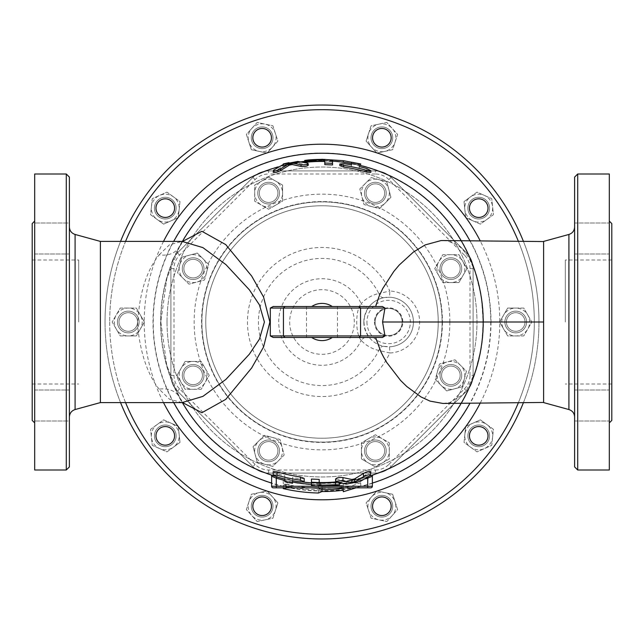 <?xml version="1.0" encoding="UTF-8"?>
<svg xmlns="http://www.w3.org/2000/svg" width="644" height="644" viewBox="0 0 644 644"><rect width="100%" height="100%" fill="white"/><g stroke="black" fill="none" stroke-linecap="round" stroke-linejoin="round"><path stroke-width="0.48" stroke-dasharray="3.22 2.42" d="M368.803 186.567A9.298 9.298 0 0 1 384.355 190.737A9.298 9.298 0 0 1 372.965 202.119A9.298 9.298 0 0 1 368.803 186.567A9.298 9.298 0 0 0 372.965 202.119A9.298 9.298 0 0 0 384.355 190.737A9.298 9.298 0 0 0 368.803 186.567A9.298 9.298 0 0 1 384.355 190.737A9.298 9.298 0 0 1 372.965 202.119A9.298 9.298 0 0 1 368.803 186.567A9.298 9.298 0 0 1 384.355 190.737A9.298 9.298 0 0 1 372.965 202.119A9.298 9.298 0 0 1 368.803 186.567M450.856 259.323A9.298 9.298 0 0 1 458.914 273.273A9.298 9.298 0 0 1 442.806 273.273A9.298 9.298 0 0 1 450.856 259.323A9.298 9.298 0 0 0 442.806 273.273A9.298 9.298 0 0 0 458.914 273.273A9.298 9.298 0 0 0 450.856 259.323A9.298 9.298 0 0 1 458.914 273.273A9.298 9.298 0 0 1 442.806 273.273A9.298 9.298 0 0 1 450.856 259.323A9.298 9.298 0 0 1 458.914 273.273A9.298 9.298 0 0 1 442.806 273.273A9.298 9.298 0 0 1 450.856 259.323M457.433 368.803A9.298 9.298 0 0 1 453.263 384.355A9.298 9.298 0 0 1 441.881 372.965A9.298 9.298 0 0 1 457.433 368.803A9.298 9.298 0 0 0 441.881 372.965A9.298 9.298 0 0 0 453.263 384.355A9.298 9.298 0 0 0 457.433 368.803A9.298 9.298 0 0 1 453.263 384.355A9.298 9.298 0 0 1 441.881 372.965A9.298 9.298 0 0 1 457.433 368.803A9.298 9.298 0 0 1 453.263 384.355A9.298 9.298 0 0 1 441.881 372.965A9.298 9.298 0 0 1 457.433 368.803M384.677 450.856A9.298 9.298 0 0 1 370.727 458.914A9.298 9.298 0 0 1 370.727 442.806A9.298 9.298 0 0 1 384.677 450.856A9.298 9.298 0 0 0 370.727 442.806A9.298 9.298 0 0 0 370.727 458.914A9.298 9.298 0 0 0 384.677 450.856A9.298 9.298 0 0 1 370.727 458.914A9.298 9.298 0 0 1 370.727 442.806A9.298 9.298 0 0 1 384.677 450.856A9.298 9.298 0 0 1 370.727 458.914A9.298 9.298 0 0 1 370.727 442.806A9.298 9.298 0 0 1 384.677 450.856M275.197 457.433A9.298 9.298 0 0 1 259.645 453.263A9.298 9.298 0 0 1 271.035 441.881A9.298 9.298 0 0 1 275.197 457.433A9.298 9.298 0 0 0 271.035 441.881A9.298 9.298 0 0 0 259.645 453.263A9.298 9.298 0 0 0 275.197 457.433A9.298 9.298 0 0 1 259.645 453.263A9.298 9.298 0 0 1 271.035 441.881A9.298 9.298 0 0 1 275.197 457.433A9.298 9.298 0 0 1 259.645 453.263A9.298 9.298 0 0 1 271.035 441.881A9.298 9.298 0 0 1 275.197 457.433M193.144 384.677A9.298 9.298 0 0 1 185.086 370.727A9.298 9.298 0 0 1 201.194 370.727A9.298 9.298 0 0 1 193.144 384.677A9.298 9.298 0 0 0 201.194 370.727A9.298 9.298 0 0 0 185.086 370.727A9.298 9.298 0 0 0 193.144 384.677A9.298 9.298 0 0 1 185.086 370.727A9.298 9.298 0 0 1 201.194 370.727A9.298 9.298 0 0 1 193.144 384.677A9.298 9.298 0 0 1 185.086 370.727A9.298 9.298 0 0 1 201.194 370.727A9.298 9.298 0 0 1 193.144 384.677M186.567 275.197A9.298 9.298 0 0 1 190.737 259.645A9.298 9.298 0 0 1 202.119 271.035A9.298 9.298 0 0 1 186.567 275.197A9.298 9.298 0 0 0 202.119 271.035A9.298 9.298 0 0 0 190.737 259.645A9.298 9.298 0 0 0 186.567 275.197A9.298 9.298 0 0 1 190.737 259.645A9.298 9.298 0 0 1 202.119 271.035A9.298 9.298 0 0 1 186.567 275.197A9.298 9.298 0 0 1 190.737 259.645A9.298 9.298 0 0 1 202.119 271.035A9.298 9.298 0 0 1 186.567 275.197M390.932 197.305L388.847 189.529A13.951 13.951 0 0 1 385.241 203.005L390.932 197.305L386.762 181.753L378.986 179.668A13.951 13.951 0 0 1 388.847 189.529L386.762 181.753L371.21 177.583L359.819 188.974L363.989 204.526L379.541 208.696L385.241 203.005A13.951 13.951 0 0 1 361.904 196.75A13.951 13.951 0 0 1 378.986 179.668L371.21 177.583L359.819 188.974L363.989 204.526L379.541 208.696L390.932 197.305M458.914 282.571L462.939 275.6A13.951 13.951 0 0 1 450.856 282.571L458.914 282.571L466.964 268.629L462.939 261.649A13.951 13.951 0 0 1 462.939 275.6L466.964 268.629L458.914 254.678L442.806 254.678L434.756 268.629L442.806 282.571L450.856 282.571A13.951 13.951 0 0 1 438.781 261.649A13.951 13.951 0 0 1 462.939 261.649L458.914 254.678L442.806 254.678L434.756 268.629L442.806 282.571L458.914 282.571M446.695 390.932L454.471 388.847A13.951 13.951 0 0 1 440.995 385.241L446.695 390.932L462.247 386.762L464.332 378.986A13.951 13.951 0 0 1 454.471 388.847L462.247 386.762L466.417 371.21L455.026 359.819L439.474 363.989L435.304 379.541L440.995 385.241A13.951 13.951 0 0 1 447.25 361.904A13.951 13.951 0 0 1 464.332 378.986L466.417 371.21L455.026 359.819L439.474 363.989L435.304 379.541L446.695 390.932M361.429 458.914L368.4 462.939A13.951 13.951 0 0 1 361.429 450.856L361.429 458.914L375.372 466.964L382.351 462.939A13.951 13.951 0 0 1 368.4 462.939L375.372 466.964L389.322 458.914L389.322 442.806L375.372 434.756L361.429 442.806L361.429 450.856A13.951 13.951 0 0 1 382.351 438.781A13.951 13.951 0 0 1 382.351 462.939L389.322 458.914L389.322 442.806L375.372 434.756L361.429 442.806L361.429 458.914M253.068 446.695L255.153 454.471A13.951 13.951 0 0 1 258.759 440.995L253.068 446.695L257.238 462.247L265.014 464.332A13.951 13.951 0 0 1 255.153 454.471L257.238 462.247L272.79 466.417L284.181 455.026L280.011 439.474L264.459 435.304L258.759 440.995A13.951 13.951 0 0 1 282.096 447.25A13.951 13.951 0 0 1 265.014 464.332L272.79 466.417L284.181 455.026L280.011 439.474L264.459 435.304L253.068 446.695M185.086 361.429L181.061 368.4A13.951 13.951 0 0 1 193.144 361.429L185.086 361.429L177.036 375.372L181.061 382.351A13.951 13.951 0 0 1 181.061 368.4L177.036 375.372L185.086 389.322L201.194 389.322L209.244 375.372L201.194 361.429L193.144 361.429A13.951 13.951 0 0 1 205.219 382.351A13.951 13.951 0 0 1 181.061 382.351L185.086 389.322L201.194 389.322L209.244 375.372L201.194 361.429L185.086 361.429M197.305 253.068L189.529 255.153A13.951 13.951 0 0 1 203.005 258.759L197.305 253.068L181.753 257.238L179.668 265.014A13.951 13.951 0 0 1 189.529 255.153L181.753 257.238L177.583 272.79L188.974 284.181L204.526 280.011L208.696 264.459L203.005 258.759A13.951 13.951 0 0 1 196.75 282.096A13.951 13.951 0 0 1 179.668 265.014L177.583 272.79L188.974 284.181L204.526 280.011L208.696 264.459L197.305 253.068M386.223 193.144A10.851 10.851 0 0 0 375.372 182.292A10.851 10.851 0 0 0 364.528 193.144A10.851 10.851 0 0 0 375.372 203.987A10.851 10.851 0 0 0 386.223 193.144M458.528 276.292A10.851 10.851 0 0 0 458.528 260.957A10.851 10.851 0 0 0 443.185 260.957A10.851 10.851 0 0 0 443.185 276.292A10.851 10.851 0 0 0 458.528 276.292M450.856 386.223A10.851 10.851 0 0 0 461.708 375.372A10.851 10.851 0 0 0 450.856 364.528A10.851 10.851 0 0 0 440.013 375.372A10.851 10.851 0 0 0 450.856 386.223M367.708 458.528A10.851 10.851 0 0 0 383.043 458.528A10.851 10.851 0 0 0 383.043 443.185A10.851 10.851 0 0 0 367.708 443.185A10.851 10.851 0 0 0 367.708 458.528M257.777 450.856A10.851 10.851 0 0 0 268.629 461.708A10.851 10.851 0 0 0 279.472 450.856A10.851 10.851 0 0 0 268.629 440.013A10.851 10.851 0 0 0 257.777 450.856M185.472 367.708A10.851 10.851 0 0 0 185.472 383.043A10.851 10.851 0 0 0 200.815 383.043A10.851 10.851 0 0 0 200.815 367.708A10.851 10.851 0 0 0 185.472 367.708M193.144 257.777A10.851 10.851 0 0 0 182.292 268.629A10.851 10.851 0 0 0 193.144 279.472A10.851 10.851 0 0 0 203.987 268.629A10.851 10.851 0 0 0 193.144 257.777M259.323 193.144A9.298 9.298 0 0 1 273.273 185.086A9.298 9.298 0 0 1 273.273 201.194A9.298 9.298 0 0 1 259.323 193.144A9.298 9.298 0 0 0 273.273 201.194A9.298 9.298 0 0 0 273.273 185.086A9.298 9.298 0 0 0 259.323 193.144A9.298 9.298 0 0 1 273.273 185.086A9.298 9.298 0 0 1 273.273 201.194A9.298 9.298 0 0 1 259.323 193.144A9.298 9.298 0 0 1 273.273 185.086A9.298 9.298 0 0 1 273.273 201.194A9.298 9.298 0 0 1 259.323 193.144M282.571 185.086L275.6 181.061A13.951 13.951 0 0 1 282.571 193.144L282.571 185.086L268.629 177.036L261.649 181.061A13.951 13.951 0 0 1 275.6 181.061L268.629 177.036L254.678 185.086L254.678 201.194L268.629 209.244L282.571 201.194L282.571 193.144A13.951 13.951 0 0 1 261.649 205.219A13.951 13.951 0 0 1 261.649 181.061L254.678 185.086L254.678 201.194L268.629 209.244L282.571 201.194L282.571 185.086M276.292 185.472A10.851 10.851 0 0 0 260.957 185.472A10.851 10.851 0 0 0 260.957 200.815A10.851 10.851 0 0 0 276.292 200.815A10.851 10.851 0 0 0 276.292 185.472M157.756 441.333A9.298 9.298 0 0 1 164.309 426.618A9.298 9.298 0 0 1 173.775 439.643A9.298 9.298 0 0 1 157.756 441.333A9.298 9.298 0 0 0 173.775 439.643A9.298 9.298 0 0 0 164.309 426.618A9.298 9.298 0 0 0 157.756 441.333A9.298 9.298 0 0 1 164.309 426.618A9.298 9.298 0 0 1 173.775 439.643A9.298 9.298 0 0 1 157.756 441.333M259.266 515.079A9.298 9.298 0 0 1 255.918 499.325A9.298 9.298 0 0 1 271.237 504.3A9.298 9.298 0 0 1 259.266 515.079A9.298 9.298 0 0 0 271.237 504.3A9.298 9.298 0 0 0 255.918 499.325A9.298 9.298 0 0 0 259.266 515.079A9.298 9.298 0 0 1 255.918 499.325A9.298 9.298 0 0 1 271.237 504.3A9.298 9.298 0 0 1 259.266 515.079M384.734 515.079A9.298 9.298 0 0 1 372.763 504.3A9.298 9.298 0 0 1 388.082 499.325A9.298 9.298 0 0 1 384.734 515.079A9.298 9.298 0 0 0 388.082 499.325A9.298 9.298 0 0 0 372.763 504.3A9.298 9.298 0 0 0 384.734 515.079A9.298 9.298 0 0 1 372.763 504.3A9.298 9.298 0 0 1 388.082 499.325A9.298 9.298 0 0 1 384.734 515.079M486.244 441.333A9.298 9.298 0 0 1 470.225 439.643A9.298 9.298 0 0 1 479.691 426.618A9.298 9.298 0 0 1 486.244 441.333A9.298 9.298 0 0 0 479.691 426.618A9.298 9.298 0 0 0 470.225 439.643A9.298 9.298 0 0 0 486.244 441.333A9.298 9.298 0 0 1 470.225 439.643A9.298 9.298 0 0 1 479.691 426.618A9.298 9.298 0 0 1 486.244 441.333M525.013 322A9.298 9.298 0 0 1 511.07 330.05A9.298 9.298 0 0 1 511.07 313.95A9.298 9.298 0 0 1 525.013 322A9.298 9.298 0 0 0 511.07 313.95A9.298 9.298 0 0 0 511.07 330.05A9.298 9.298 0 0 0 525.013 322A9.298 9.298 0 0 1 511.07 330.05A9.298 9.298 0 0 1 511.07 313.95A9.298 9.298 0 0 1 525.013 322A9.298 9.298 0 0 1 511.07 330.05A9.298 9.298 0 0 1 511.07 313.95A9.298 9.298 0 0 1 525.013 322M486.244 202.667A9.298 9.298 0 0 1 479.691 217.382A9.298 9.298 0 0 1 470.225 204.357A9.298 9.298 0 0 1 486.244 202.667A9.298 9.298 0 0 0 470.225 204.357A9.298 9.298 0 0 0 479.691 217.382A9.298 9.298 0 0 0 486.244 202.667A9.298 9.298 0 0 1 479.691 217.382A9.298 9.298 0 0 1 470.225 204.357A9.298 9.298 0 0 1 486.244 202.667M384.734 128.921A9.298 9.298 0 0 1 388.082 144.675A9.298 9.298 0 0 1 372.763 139.7A9.298 9.298 0 0 1 384.734 128.921A9.298 9.298 0 0 0 372.763 139.7A9.298 9.298 0 0 0 388.082 144.675A9.298 9.298 0 0 0 384.734 128.921A9.298 9.298 0 0 1 388.082 144.675A9.298 9.298 0 0 1 372.763 139.7A9.298 9.298 0 0 1 384.734 128.921M259.266 128.921A9.298 9.298 0 0 1 271.237 139.7A9.298 9.298 0 0 1 255.918 144.675A9.298 9.298 0 0 1 259.266 128.921A9.298 9.298 0 0 0 255.918 144.675A9.298 9.298 0 0 0 271.237 139.7A9.298 9.298 0 0 0 259.266 128.921A9.298 9.298 0 0 1 271.237 139.7A9.298 9.298 0 0 1 255.918 144.675A9.298 9.298 0 0 1 259.266 128.921M157.756 202.667A9.298 9.298 0 0 1 173.775 204.357A9.298 9.298 0 0 1 164.309 217.382A9.298 9.298 0 0 1 157.756 202.667A9.298 9.298 0 0 0 164.309 217.382A9.298 9.298 0 0 0 173.775 204.357A9.298 9.298 0 0 0 157.756 202.667A9.298 9.298 0 0 1 173.775 204.357A9.298 9.298 0 0 1 164.309 217.382A9.298 9.298 0 0 1 157.756 202.667M179.99 442.412L179.153 434.402A13.951 13.951 0 0 1 173.478 447.145L179.99 442.412L178.308 426.4L170.95 423.124A13.951 13.951 0 0 1 179.153 434.402L178.308 426.4L163.6 419.848L150.567 429.315L152.25 445.334L166.965 451.879L173.478 447.145A13.951 13.951 0 0 1 151.412 437.324A13.951 13.951 0 0 1 170.95 423.124L163.6 419.848L150.567 429.315L152.25 445.334L166.965 451.879L179.99 442.412M277.894 502.884L272.501 496.902A13.951 13.951 0 0 1 275.407 510.547L277.894 502.884L267.115 490.921L259.242 492.596A13.951 13.951 0 0 1 272.501 496.902L267.115 490.921L251.361 494.27L246.386 509.581L257.165 521.551L272.911 518.203L275.407 510.547A13.951 13.951 0 0 1 251.772 515.57A13.951 13.951 0 0 1 259.242 492.596L251.361 494.27L246.386 509.581L257.165 521.551L272.911 518.203L277.894 502.884M392.639 494.27L384.758 492.596A13.951 13.951 0 0 1 395.126 501.926L392.639 494.27L376.885 490.921L371.499 496.902A13.951 13.951 0 0 1 384.758 492.596L376.885 490.921L366.106 502.884L371.089 518.203L386.835 521.551L397.614 509.581L395.126 501.926A13.951 13.951 0 0 1 378.962 519.877A13.951 13.951 0 0 1 371.499 496.902L366.106 502.884L371.089 518.203L386.835 521.551L397.614 509.581L392.639 494.27M480.4 419.848L473.05 423.124A13.951 13.951 0 0 1 486.92 424.581L480.4 419.848L465.693 426.4L464.847 434.402A13.951 13.951 0 0 1 473.05 423.124L465.693 426.4L464.01 442.412L477.035 451.879L491.75 445.334L493.433 429.315L486.92 424.581A13.951 13.951 0 0 1 484.393 448.602A13.951 13.951 0 0 1 464.847 434.402L464.01 442.412L477.035 451.879L491.75 445.334L493.433 429.315L480.4 419.848M507.665 308.049L503.64 315.029A13.951 13.951 0 0 1 515.715 308.049L507.665 308.049L499.615 322L503.64 328.971A13.951 13.951 0 0 1 503.64 315.029L499.615 322L507.665 335.951L523.765 335.951L531.823 322L523.765 308.049L515.715 308.049A13.951 13.951 0 0 1 527.798 328.971A13.951 13.951 0 0 1 503.64 328.971L507.665 335.951L523.765 335.951L531.823 322L523.765 308.049L507.665 308.049M464.01 201.588L464.847 209.598A13.951 13.951 0 0 1 470.523 196.855L464.01 201.588L465.693 217.6L473.05 220.876A13.951 13.951 0 0 1 464.847 209.598L465.693 217.6L480.4 224.152L493.433 214.685L491.75 198.666L477.035 192.121L470.523 196.855A13.951 13.951 0 0 1 492.588 206.676A13.951 13.951 0 0 1 473.05 220.876L480.4 224.152L493.433 214.685L491.75 198.666L477.035 192.121L464.01 201.588M366.106 141.117L371.499 147.098A13.951 13.951 0 0 1 368.593 133.453L366.106 141.117L376.885 153.079L384.758 151.404A13.951 13.951 0 0 1 371.499 147.098L376.885 153.079L392.639 149.73L397.614 134.419L386.835 122.449L371.089 125.797L368.593 133.453A13.951 13.951 0 0 1 392.228 128.43A13.951 13.951 0 0 1 384.758 151.404L392.639 149.73L397.614 134.419L386.835 122.449L371.089 125.797L366.106 141.117M251.361 149.73L259.242 151.404A13.951 13.951 0 0 1 248.874 142.074L251.361 149.73L267.115 153.079L272.501 147.098A13.951 13.951 0 0 1 259.242 151.404L267.115 153.079L277.894 141.117L272.911 125.797L257.165 122.449L246.386 134.419L248.874 142.074A13.951 13.951 0 0 1 265.038 124.123A13.951 13.951 0 0 1 272.501 147.098L277.894 141.117L272.911 125.797L257.165 122.449L246.386 134.419L251.361 149.73M163.6 224.152L170.95 220.876A13.951 13.951 0 0 1 157.08 219.419L163.6 224.152L178.308 217.6L179.153 209.598A13.951 13.951 0 0 1 170.95 220.876L178.308 217.6L179.99 201.588L166.965 192.121L152.25 198.666L150.567 214.685L157.08 219.419A13.951 13.951 0 0 1 159.607 195.398A13.951 13.951 0 0 1 179.153 209.598L179.99 201.588L166.965 192.121L152.25 198.666L150.567 214.685L163.6 224.152M174.057 429.484A10.851 10.851 0 0 0 158.907 427.085A10.851 10.851 0 0 0 156.5 442.243A10.851 10.851 0 0 0 171.658 444.642A10.851 10.851 0 0 0 174.057 429.484M265.489 495.92A10.851 10.851 0 0 0 251.82 502.884A10.851 10.851 0 0 0 258.783 516.552A10.851 10.851 0 0 0 272.452 509.589A10.851 10.851 0 0 0 265.489 495.92M378.511 495.92A10.851 10.851 0 0 0 371.548 509.589A10.851 10.851 0 0 0 385.217 516.552A10.851 10.851 0 0 0 392.18 502.884A10.851 10.851 0 0 0 378.511 495.92M469.943 429.484A10.851 10.851 0 0 0 472.342 444.642A10.851 10.851 0 0 0 487.5 442.243A10.851 10.851 0 0 0 485.093 427.085A10.851 10.851 0 0 0 469.943 429.484M504.872 322A10.851 10.851 0 0 0 515.715 332.851A10.851 10.851 0 0 0 526.567 322A10.851 10.851 0 0 0 515.715 311.149A10.851 10.851 0 0 0 504.872 322M469.943 214.516A10.851 10.851 0 0 0 485.093 216.915A10.851 10.851 0 0 0 487.5 201.757A10.851 10.851 0 0 0 472.342 199.358A10.851 10.851 0 0 0 469.943 214.516M378.511 148.08A10.851 10.851 0 0 0 392.18 141.117A10.851 10.851 0 0 0 385.217 127.448A10.851 10.851 0 0 0 371.548 134.411A10.851 10.851 0 0 0 378.511 148.08M265.489 148.08A10.851 10.851 0 0 0 272.452 134.411A10.851 10.851 0 0 0 258.783 127.448A10.851 10.851 0 0 0 251.82 141.117A10.851 10.851 0 0 0 265.489 148.08M174.057 214.516A10.851 10.851 0 0 0 171.658 199.358A10.851 10.851 0 0 0 156.5 201.757A10.851 10.851 0 0 0 158.907 216.915A10.851 10.851 0 0 0 174.057 214.516M118.987 322A9.298 9.298 0 0 1 132.93 313.95A9.298 9.298 0 0 1 132.93 330.05A9.298 9.298 0 0 1 118.987 322A9.298 9.298 0 0 0 132.93 330.05A9.298 9.298 0 0 0 132.93 313.95A9.298 9.298 0 0 0 118.987 322A9.298 9.298 0 0 1 132.93 313.95A9.298 9.298 0 0 1 132.93 330.05A9.298 9.298 0 0 1 118.987 322A9.298 9.298 0 0 1 132.93 313.95A9.298 9.298 0 0 1 132.93 330.05A9.298 9.298 0 0 1 118.987 322M136.335 335.951L140.36 328.971A13.951 13.951 0 0 1 128.285 335.951L136.335 335.951L144.385 322L140.36 315.029A13.951 13.951 0 0 1 140.36 328.971L144.385 322L136.335 308.049L120.235 308.049L112.177 322L120.235 335.951L128.285 335.951A13.951 13.951 0 0 1 116.202 315.029A13.951 13.951 0 0 1 140.36 315.029L136.335 308.049L120.235 308.049L112.177 322L120.235 335.951L136.335 335.951M139.128 322A10.851 10.851 0 0 0 128.285 311.149A10.851 10.851 0 0 0 117.433 322A10.851 10.851 0 0 0 128.285 332.851A10.851 10.851 0 0 0 139.128 322M375.372 473.099L268.629 473.099A22.242 22.242 0 0 1 252.899 466.586L177.414 391.101A22.242 22.242 0 0 1 170.902 375.372L170.902 268.629A22.242 22.242 0 0 1 177.414 252.899L252.899 177.414A22.242 22.242 0 0 1 268.629 170.902L375.372 170.902A22.242 22.242 0 0 1 391.101 177.414L466.586 252.899A22.242 22.242 0 0 1 473.099 268.629L473.099 375.372A22.242 22.242 0 0 1 466.586 391.101L391.101 466.586A22.242 22.242 0 0 1 375.372 473.099A22.242 22.242 0 0 0 391.101 466.586L466.586 391.101A22.242 22.242 0 0 0 473.099 375.372L473.099 268.629A22.242 22.242 0 0 0 466.586 252.899L391.101 177.414A22.242 22.242 0 0 0 375.372 170.902L268.629 170.902A22.242 22.242 0 0 0 252.899 177.414L177.414 252.899A22.242 22.242 0 0 0 170.902 268.629L170.902 375.372A22.242 22.242 0 0 0 177.414 391.101L252.899 466.586A22.242 22.242 0 0 0 268.629 473.099L375.372 473.099A22.242 22.242 0 0 0 391.101 466.586L466.586 391.101A22.242 22.242 0 0 0 473.099 375.372L473.099 268.629A22.242 22.242 0 0 0 466.586 252.899L391.101 177.414A22.242 22.242 0 0 0 375.372 170.902L268.629 170.902A22.242 22.242 0 0 0 252.899 177.414L177.414 252.899A22.242 22.242 0 0 0 170.902 268.629L170.902 375.372A22.242 22.242 0 0 0 177.414 391.101L252.899 466.586A22.242 22.242 0 0 0 268.629 473.099L375.372 473.099A22.242 22.242 0 0 0 391.101 466.586L466.586 391.101A22.242 22.242 0 0 0 473.099 375.372L473.099 268.629A22.242 22.242 0 0 0 466.586 252.899L391.101 177.414A22.242 22.242 0 0 0 375.372 170.902L268.629 170.902L268.629 174.001A19.143 19.143 0 0 0 255.088 179.604L179.604 255.088A19.143 19.143 0 0 0 174.001 268.629L174.001 375.372A19.143 19.143 0 0 0 179.604 388.912L255.088 464.396A19.143 19.143 0 0 0 268.629 469.999L375.372 469.999L375.372 473.099L268.629 473.099A22.242 22.242 0 0 1 252.899 466.586L255.088 464.396M375.098 322A13.54 13.54 0 0 1 388.638 308.46A13.54 13.54 0 0 1 402.178 322A13.54 13.54 0 0 0 381.868 310.271A13.54 13.54 0 0 0 381.868 333.729A13.54 13.54 0 0 0 402.178 322A13.54 13.54 0 0 1 388.638 335.54A13.54 13.54 0 0 1 375.098 322M374.446 322A14.2 14.2 0 0 0 395.738 334.292A14.2 14.2 0 0 0 395.738 309.708A14.2 14.2 0 0 0 374.446 322M375.009 322A13.629 13.629 0 0 1 395.448 310.199A13.629 13.629 0 0 1 395.448 333.801A13.629 13.629 0 0 1 375.009 322M363.844 322A24.794 24.794 0 0 1 388.332 297.206A24.794 24.794 0 0 1 413.424 321.38A24.794 24.794 0 0 1 389.564 346.778A24.794 24.794 0 0 1 363.844 322M369.857 338.189C373.681 342.519 378.374 345.24 383.945 346.343L389.564 346.778L389.797 352.976L378.849 350.473C371.958 348.959 366.074 345.587 361.187 340.37A6.199 4.178 -40.8 0 1 369.857 338.189C362.081 327.377 362.081 316.59 369.857 305.811C373.681 301.481 378.374 298.76 383.945 297.657L389.564 297.222L389.797 291.024A30.993 30.993 0 0 1 419.63 322A30.993 30.993 0 0 1 389.797 352.976A74.535 74.535 0 0 1 275.922 380.588A74.535 74.535 0 0 1 275.922 263.412A74.535 74.535 0 0 1 389.797 291.024L378.849 293.527A6.199 4.299 79.1 0 0 383.945 297.657M383.945 346.343A6.199 4.299 100.9 0 0 378.849 350.473A63.579 63.579 0 0 1 282.104 371.499A63.579 63.579 0 0 1 282.104 272.501A63.579 63.579 0 0 1 378.849 293.527C371.958 295.041 366.074 298.413 361.187 303.63A6.199 4.178 40.8 0 0 369.857 305.811M361.187 340.37C355.23 333.769 355.255 310.191 361.187 303.63A43.285 43.285 0 0 0 278.715 322A43.285 43.285 0 0 0 361.187 340.37M389.564 346.778A24.794 24.794 0 0 0 413.432 322A24.794 24.794 0 0 0 389.564 297.222A24.794 24.794 0 0 1 413.432 322A24.794 24.794 0 0 1 389.564 346.778M200.815 383.043A10.851 10.851 0 0 1 182.663 378.181A10.851 10.851 0 0 1 195.945 364.898A10.851 10.851 0 0 1 200.815 383.043M193.144 279.472A10.851 10.851 0 0 1 183.749 263.203A10.851 10.851 0 0 1 202.538 263.203A10.851 10.851 0 0 1 193.144 279.472M260.957 200.815A10.851 10.851 0 0 1 265.819 182.663A10.851 10.851 0 0 1 279.102 195.945A10.851 10.851 0 0 1 260.957 200.815M364.528 193.144A10.851 10.851 0 0 1 380.797 183.749A10.851 10.851 0 0 1 380.797 202.538A10.851 10.851 0 0 1 364.528 193.144M443.185 260.957A10.851 10.851 0 0 1 461.337 265.819A10.851 10.851 0 0 1 448.055 279.102A10.851 10.851 0 0 1 443.185 260.957M450.856 364.528A10.851 10.851 0 0 1 460.251 380.797A10.851 10.851 0 0 1 441.462 380.797A10.851 10.851 0 0 1 450.856 364.528M383.043 443.185A10.851 10.851 0 0 1 378.181 461.337A10.851 10.851 0 0 1 364.898 448.055A10.851 10.851 0 0 1 383.043 443.185M279.472 450.856A10.851 10.851 0 0 1 263.203 460.251A10.851 10.851 0 0 1 263.203 441.462A10.851 10.851 0 0 1 279.472 450.856M268.629 170.902A22.242 22.242 0 0 0 252.899 177.414L177.414 252.899A22.242 22.242 0 0 0 170.902 268.629L170.902 375.372A22.242 22.242 0 0 0 177.414 391.101L252.899 466.586M205.766 322A116.234 116.234 0 0 0 380.113 422.657A116.234 116.234 0 0 0 380.113 221.343A116.234 116.234 0 0 0 205.766 322A116.234 116.234 0 0 0 380.113 422.657A116.234 116.234 0 0 0 380.113 221.343A116.234 116.234 0 0 0 205.766 322M382.439 337.496L347.671 337.496M306.23 306.504L337.496 306.504L306.504 306.504L306.504 337.496L337.496 337.496L306.23 337.496M287.111 337.496L273.241 337.496M306.504 306.504L382.439 306.504M443.177 240.55L447.644 240.993L457.425 244.913L462.191 248.777L469.122 257.962L475.208 271.969A161.169 161.169 0 0 0 461.225 240.808M359.191 165.178A161.169 161.169 0 0 0 351.447 163.544L359.191 165.178M332.537 161.169A161.169 161.169 0 0 0 304.644 161.765M303.219 161.926A161.169 161.169 0 0 0 278.321 166.86A161.169 161.169 0 0 1 360.374 165.46L343.236 162.232A161.169 161.169 0 0 0 322 160.831A161.169 161.169 0 0 1 343.236 162.232L343.437 160.694L318.386 159.318L283.263 163.954L288.987 162.658L289.301 164.18L283.626 165.46A161.169 161.169 0 0 1 318.418 160.871L322 160.831L318.418 160.871A161.169 161.169 0 0 0 283.626 165.46L289.301 164.18M182.429 241.395A161.169 161.169 0 0 0 179.684 246.346L166.844 278.385L160.831 321.887L166.812 365.502L179.684 397.654L182.751 402.669M182.751 241.331L179.684 246.346L183.516 241.041M182.139 402.589L169.557 399.264L159.157 389.185A23.248 18.596 152 0 1 179.684 397.654A161.169 161.169 0 0 0 182.429 402.605A161.169 161.169 0 0 1 182.421 241.411M311.463 482.831A161.169 161.169 0 0 0 369.962 475.868A161.169 161.169 0 0 1 274.239 475.932L276.719 476.681L274.239 475.932A161.169 161.169 0 0 0 303.123 482.066M461.225 403.192A161.169 161.169 0 0 0 475.208 372.031L466.715 389.829L462.505 394.901L449.89 402.5L443.032 403.458M370.815 471.649L360.197 478.234L346.255 480.996L335.637 478.814M304.177 478.395L300.305 478.766A158.263 158.263 0 0 1 292.553 477.494L292.553 480.15L284.809 478.508L284.809 475.827A158.263 158.263 0 0 1 277.057 473.743L273.185 471.649M335.484 485.616L335.484 482.501C340.483 481.921 340.483 481.752 335.484 481.994C340.483 481.752 340.483 481.921 335.484 482.501A161.072 161.072 0 0 1 317.13 482.992L311.463 482.396L311.463 479.056M319.207 479.386L319.207 482.565M273.185 172.351L283.803 165.766L297.745 163.004L308.363 165.186M359.191 168.173L359.191 166.546L359.191 168.173A158.263 158.263 0 0 1 366.943 170.258L370.815 172.351M339.823 165.605L343.695 165.234A158.263 158.263 0 0 1 351.447 166.506L351.447 164.896L351.447 166.506M351.447 163.85L359.191 165.492L359.191 163.898M308.516 162.006C303.517 162.248 303.517 162.079 308.516 161.499A161.072 161.072 0 0 1 324.793 160.952L332.537 161.781L332.537 160.227M442.106 322A120.106 120.106 0 0 1 261.947 426.014A120.106 120.106 0 0 1 261.947 217.986A120.106 120.106 0 0 1 442.106 322A120.106 120.106 0 0 0 261.947 217.986A120.106 120.106 0 0 0 261.947 426.014A120.106 120.106 0 0 0 442.106 322A120.106 120.106 0 0 0 261.947 217.986A120.106 120.106 0 0 0 261.947 426.014A120.106 120.106 0 0 0 442.106 322M105.036 322A216.964 216.964 0 0 1 430.482 134.105A216.964 216.964 0 0 1 430.482 509.895A216.964 216.964 0 0 1 105.036 322A216.964 216.964 0 0 0 430.482 509.895A216.964 216.964 0 0 0 430.482 134.105A216.964 216.964 0 0 0 105.036 322M487.5 442.243A10.851 10.851 0 0 1 468.808 440.279A10.851 10.851 0 0 1 479.852 425.072A10.851 10.851 0 0 1 487.5 442.243M385.217 516.552A10.851 10.851 0 0 1 371.25 503.978A10.851 10.851 0 0 1 389.121 498.174A10.851 10.851 0 0 1 385.217 516.552M258.783 516.552A10.851 10.851 0 0 1 254.879 498.174A10.851 10.851 0 0 1 272.75 503.978A10.851 10.851 0 0 1 258.783 516.552M156.5 442.243A10.851 10.851 0 0 1 164.148 425.072A10.851 10.851 0 0 1 175.192 440.279A10.851 10.851 0 0 1 156.5 442.243M117.433 322A10.851 10.851 0 0 1 133.71 312.606A10.851 10.851 0 0 1 133.71 331.394A10.851 10.851 0 0 1 117.433 322M156.5 201.757A10.851 10.851 0 0 1 175.192 203.721A10.851 10.851 0 0 1 164.148 218.928A10.851 10.851 0 0 1 156.5 201.757M258.783 127.448A10.851 10.851 0 0 1 272.75 140.022A10.851 10.851 0 0 1 254.879 145.826A10.851 10.851 0 0 1 258.783 127.448M385.217 127.448A10.851 10.851 0 0 1 389.121 145.826A10.851 10.851 0 0 1 371.25 140.022A10.851 10.851 0 0 1 385.217 127.448M487.5 201.757A10.851 10.851 0 0 1 479.852 218.928A10.851 10.851 0 0 1 468.808 203.721A10.851 10.851 0 0 1 487.5 201.757M526.567 322A10.851 10.851 0 0 1 510.29 331.394A10.851 10.851 0 0 1 510.29 312.606A10.851 10.851 0 0 1 526.567 322M523.467 402.524A216.964 216.964 0 0 0 538.964 322A216.964 216.964 0 0 1 213.518 509.895A216.964 216.964 0 0 1 213.518 134.105A216.964 216.964 0 0 1 538.964 322A216.964 216.964 0 0 0 523.467 241.476M167.029 322A154.971 154.971 0 0 0 399.489 456.21A154.971 154.971 0 0 0 399.489 187.79A154.971 154.971 0 0 0 167.029 322A154.971 154.971 0 0 0 399.489 456.21A154.971 154.971 0 0 0 399.489 187.79A154.971 154.971 0 0 0 167.029 322M276.646 476.914L276.284 478.17L271.631 476.214A1.554 1.554 0 0 0 270.577 474.749A161.169 161.169 0 0 0 270.882 474.853L270.713 474.797M367.547 477.59L367.281 476.681A161.169 161.169 0 0 1 276.719 476.681A161.169 161.169 0 0 0 367.281 476.681L367.716 478.17A162.723 162.723 0 0 1 276.284 478.17L276.284 487.822L273.185 487.822A1.554 1.554 0 0 1 271.631 486.268L271.631 476.214M273.772 475.787L270.939 474.87A161.169 161.169 0 0 0 273.772 475.787M369.962 475.868L373.423 474.749A1.554 1.554 0 0 0 372.369 476.214M368.038 478.041L367.716 486.268L372.369 486.268M372.876 474.934L370.059 475.844A161.169 161.169 0 0 0 372.876 474.934M475.208 271.969L480.488 292.698L481.648 299.895L483.169 322L481.937 341.932L480.545 350.98L475.208 372.031M370.815 487.822L276.284 487.822M360.737 163.954L343.437 160.694L343.236 162.232L343.437 160.694M310.505 487.822A166.216 166.216 0 0 1 283.255 483.644L289.076 487.387L287.111 487.822M356.068 487.822L360.745 486.123L343.292 486.848L343.292 488.353M343.292 491.726L343.292 487.009A166.377 166.377 0 0 1 322 488.377L318.418 489.826A167.867 167.867 0 0 1 283.255 485.334L289.076 484.143L283.255 480.36A163.029 163.029 0 0 0 318.418 484.996L322 486.518A164.518 164.518 0 0 0 343.292 485.133L343.292 483.636L360.745 482.847L343.292 488.514M360.745 486.123L360.745 482.847M343.292 490.221L343.292 487.009M343.292 486.848L343.292 483.636M322 491.565L322 488.377M343.292 487.822L343.292 485.133M318.418 493.014L318.418 489.826M322 487.822L322 486.518M283.255 487.822L283.255 485.334M318.418 487.822L318.418 484.996M289.076 487.387L289.076 484.143M283.255 483.644L283.255 480.36M311.463 485.512L311.463 482.396M292.553 480.15L292.553 477.494M284.809 475.827L284.809 478.508M159.157 389.185C147.524 374.373 140.352 353.25 137.647 325.8C138.83 295.033 146.003 271.374 159.157 254.815A23.248 18.596 28 0 0 179.684 246.346M159.157 254.815L169.549 244.744L182.139 241.411M100.392 402.589L100.392 241.411M32.2 322L32.2 260.007L32.2 322M78.689 322L78.689 260.007L78.689 322M69.391 322L69.391 417.014L69.391 322M69.391 177.1L69.391 466.9M69.391 420.999L69.391 390.006L69.391 420.999L69.391 405.503L69.391 420.999L34.679 420.999L34.679 390.006L34.679 420.999L34.679 390.006L34.679 420.999L69.391 420.999M69.391 405.503L69.391 390.006L69.391 405.503M69.391 223.001L69.391 253.994L69.391 223.001L69.391 238.497L69.391 223.001L34.679 223.001L34.679 253.994L34.679 223.001L34.679 253.994L34.679 223.001L69.391 223.001M69.391 238.497L69.391 253.994L69.391 238.497M66.292 469.999L66.292 174.001M34.679 174.001L34.679 469.999M34.679 322L34.679 422.891L34.679 322M32.2 223.589L32.2 420.411M34.679 390.006L69.391 390.006L34.679 390.006M34.679 253.994L69.391 253.994L34.679 253.994M611.8 322L611.8 383.993L611.8 322M565.311 322L565.311 260.007L565.311 322M574.609 322L574.609 226.986L574.609 322M574.609 466.9L574.609 177.1M574.609 420.999L574.609 390.006L574.609 420.999L574.609 390.006L574.609 420.999L609.321 420.999L609.321 390.006L609.321 420.999L609.321 390.006L609.321 420.999L574.609 420.999M574.609 223.001L574.609 253.994L574.609 223.001L574.609 253.994L574.609 223.001L609.321 223.001L609.321 253.994L609.321 223.001L609.321 253.994L609.321 223.001L574.609 223.001M543.608 241.411L543.608 402.589M577.708 174.001L577.708 469.999M609.321 174.001L609.321 469.999M611.8 223.589L611.8 420.411M609.321 322L609.321 422.891L609.321 322M543.608 322L543.608 402.42L543.608 322M120.557 241.411A216.964 216.964 0 0 0 120.557 402.589M268.629 473.099L268.629 469.999M375.372 469.999A19.143 19.143 0 0 0 388.912 464.396L391.101 466.586M177.414 391.101L179.604 388.912M388.912 464.396L464.396 388.912L466.586 391.101M170.902 375.372L174.001 375.372M464.396 388.912A19.143 19.143 0 0 0 469.999 375.372L473.099 375.372M170.902 268.629L174.001 268.629M469.999 375.372L469.999 268.629L473.099 268.629M177.414 252.899L179.604 255.088M469.999 268.629A19.143 19.143 0 0 0 464.396 255.088L466.586 252.899M252.899 177.414L255.088 179.604M464.396 255.088L388.912 179.604L391.101 177.414M388.912 179.604A19.143 19.143 0 0 0 375.372 174.001L375.372 170.902M375.372 174.001L268.629 174.001M366.943 322A21.695 21.695 0 0 0 399.489 340.789A21.695 21.695 0 0 0 399.489 303.211A21.695 21.695 0 0 0 366.943 322M289.679 322A32.321 32.321 0 0 0 338.164 349.99A32.321 32.321 0 0 0 338.164 294.01A32.321 32.321 0 0 0 289.679 322M449.85 322A127.85 127.85 0 0 0 258.075 211.272A127.85 127.85 0 0 0 258.075 432.728A127.85 127.85 0 0 0 449.85 322M442.436 322A120.436 120.436 0 0 1 261.778 426.304A120.436 120.436 0 0 1 261.778 217.696A120.436 120.436 0 0 1 442.436 322M483.419 322A161.419 161.419 0 0 0 241.291 182.204A161.419 161.419 0 0 0 241.291 461.796A161.419 161.419 0 0 0 483.419 322M491.002 322A169.002 169.002 0 0 1 237.499 468.357A169.002 169.002 0 0 1 237.499 175.643A169.002 169.002 0 0 1 491.002 322M109.689 322A212.311 212.311 0 0 0 428.155 505.87A212.311 212.311 0 0 0 428.155 138.13A212.311 212.311 0 0 0 109.689 322M518.428 241.428A212.311 212.311 0 0 1 518.428 402.572M125.572 402.589A212.311 212.311 0 0 1 125.572 241.411M480.303 402.951A177.8 177.8 0 0 0 480.303 241.049M163.512 241.411A177.8 177.8 0 0 0 163.512 402.589M284.809 480.416A162.723 162.723 0 0 0 292.553 482.034M311.463 484.377A162.723 162.723 0 0 0 339.356 483.797M340.724 483.644A162.723 162.723 0 0 0 365.736 478.734M273.185 487.822A1.554 1.554 0 0 1 271.631 486.268L367.716 486.268L367.716 487.822M308.516 159.937L308.516 161.499M366.943 168.607L366.943 170.258M343.695 163.64L343.695 165.234M307.977 163.238L307.977 164.832M297.745 161.435L297.745 163.004M283.803 164.164L283.803 165.766M273.571 170.153L273.571 171.819M317.13 486.099L317.13 482.992M300.305 481.962L300.305 478.766M277.057 477.043L277.057 473.743M346.255 484.135L346.255 480.996M360.197 481.43L360.197 478.234M370.429 475.514L370.429 472.181M336.023 482.356L336.023 479.168M470.007 240.92A168.76 168.76 0 0 1 470.007 403.08M372.369 483.072A168.76 168.76 0 0 1 271.631 483.072M173.727 402.589A168.76 168.76 0 0 1 173.727 241.411M75.09 234.456L75.09 409.544M568.91 409.544L568.91 234.456M339.356 483.346L339.356 481.929M179.684 397.654L183.516 402.959M337.496 337.496L337.496 306.504M32.2 383.993L78.689 383.993M32.2 260.007L78.689 260.007M611.8 383.993L565.311 383.993M611.8 260.007L565.311 260.007M574.609 390.006L609.321 390.006L574.609 390.006M574.609 253.994L609.321 253.994L574.609 253.994"/><path stroke-width="0.97" d="M157.756 441.333A9.298 9.298 0 0 1 164.309 426.618A9.298 9.298 0 0 1 173.775 439.643A9.298 9.298 0 0 1 157.756 441.333M259.266 515.079A9.298 9.298 0 0 1 255.918 499.325A9.298 9.298 0 0 1 271.237 504.3A9.298 9.298 0 0 1 259.266 515.079M384.734 515.079A9.298 9.298 0 0 1 372.763 504.3A9.298 9.298 0 0 1 388.082 499.325A9.298 9.298 0 0 1 384.734 515.079M486.244 441.333A9.298 9.298 0 0 1 470.225 439.643A9.298 9.298 0 0 1 479.691 426.618A9.298 9.298 0 0 1 486.244 441.333M486.244 202.667A9.298 9.298 0 0 1 479.691 217.382A9.298 9.298 0 0 1 470.225 204.357A9.298 9.298 0 0 1 486.244 202.667M384.734 128.921A9.298 9.298 0 0 1 388.082 144.675A9.298 9.298 0 0 1 372.763 139.7A9.298 9.298 0 0 1 384.734 128.921M259.266 128.921A9.298 9.298 0 0 1 271.237 139.7A9.298 9.298 0 0 1 255.918 144.675A9.298 9.298 0 0 1 259.266 128.921M157.756 202.667A9.298 9.298 0 0 1 173.775 204.357A9.298 9.298 0 0 1 164.309 217.382A9.298 9.298 0 0 1 157.756 202.667M347.671 337.496L287.111 337.496M284.986 337.496L359.022 337.496L360.543 335.951L360.543 308.049L359.022 306.504L284.986 306.504L283.449 308.049L283.449 335.951L284.986 337.496L273.241 337.496L270.311 335.951L270.311 308.049L273.241 306.504L306.23 306.504M375.621 306.504L379.276 295.846L382.761 288.488L393.806 271.454L399.208 265.046L413.432 252.037L425.145 244.913L440.979 240.582L443.177 240.55M461.225 240.808A161.169 161.169 0 0 0 359.191 165.178L360.374 165.46L360.737 163.954L343.437 160.694L322 159.277L283.263 163.954L288.987 162.658M343.437 160.694L343.236 162.232L351.447 163.544A161.169 161.169 0 0 0 332.537 161.169M304.644 161.765A161.169 161.169 0 0 0 303.219 161.926M182.421 241.411A161.169 161.169 0 0 1 278.321 166.86A161.169 161.169 0 0 0 182.429 241.395M182.751 402.669L201.886 412.724L225.762 399.369L251.659 367.966L263.533 347.052L269.876 322.016L263.549 296.973L251.659 276.043L225.762 244.631L201.902 231.285L182.751 241.331M365.736 478.734A162.723 162.723 0 0 0 367.716 478.17L372.369 476.214L367.716 478.17L367.716 486.268L276.284 486.268L276.284 478.17L271.631 476.214A1.554 1.554 0 0 0 270.577 474.749A161.169 161.169 0 0 1 182.429 402.605A161.169 161.169 0 0 0 274.239 475.932L273.772 475.787A161.169 161.169 0 0 0 274.239 475.932L270.657 474.773M303.123 482.066A161.169 161.169 0 0 0 311.463 482.831M369.962 475.868A161.169 161.169 0 0 0 370.059 475.844L369.962 475.868A161.169 161.169 0 0 0 461.225 403.192M543.608 402.452L442.951 403.458L429.967 401.099L420.967 396.905L406.791 386.521L400.544 380.395L386.77 362.5L383.615 357.106L380.87 351.721L375.621 337.496M336.023 479.168C336.112 477.832 338.438 477.309 342.994 477.59L351.833 479.466L354.619 478.911L363.458 473.429C367.869 471.279 370.195 470.861 370.429 472.181M273.185 474.99L273.185 471.649L277.057 471.851A156.444 156.444 0 0 0 300.305 476.93L304.177 478.395L304.177 481.599L300.305 480.166A159.648 159.648 0 0 1 277.057 475.192L273.185 474.99L277.057 477.043A161.419 161.419 0 0 0 284.809 479.08L284.809 481.704L292.553 483.306L292.553 480.714A161.419 161.419 0 0 0 300.305 481.962L304.177 481.599M319.207 482.388L320.76 482.557A160.565 160.565 0 0 0 335.484 481.994L346.255 484.135L360.197 481.43L370.429 475.514L370.815 471.649M311.463 482.243L311.463 479.056L319.207 479.386L319.207 482.565L311.463 482.243L311.463 485.512L317.13 486.099A164.172 164.172 0 0 0 335.484 485.616C340.483 485.045 340.483 484.876 335.484 485.117A163.673 163.673 0 0 1 320.76 485.673L319.207 485.504L319.207 482.565L319.207 485.504M307.977 164.832C307.888 166.168 305.562 166.691 301.006 166.41L292.167 164.534L289.381 165.089L280.543 170.571C276.131 172.721 273.805 173.139 273.571 171.819M359.191 165.492L359.191 163.898L351.447 162.272L351.447 164.896L351.447 162.272M370.815 170.676L370.815 172.351L366.943 172.149A156.444 156.444 0 0 0 343.695 167.07L339.823 165.605L339.823 164.003L343.695 165.452A158.046 158.046 0 0 1 366.943 170.483L370.815 170.676L366.943 168.607A159.841 159.841 0 0 0 359.191 166.546M332.537 161.781L332.537 164.945L324.793 164.614L324.793 161.612L323.24 161.443A160.565 160.565 0 0 0 308.516 162.006C303.517 162.248 303.517 162.079 308.516 161.499M284.809 480.416A162.723 162.723 0 0 1 276.284 478.17L276.646 476.914M372.973 474.902L373.423 474.749A1.554 1.554 0 0 0 372.369 476.214L372.369 486.268L372.369 476.214A1.554 1.554 0 0 1 373.423 474.749L373.343 474.773M367.716 478.17L367.547 477.59M270.577 474.749A1.554 1.554 0 0 1 271.631 476.214L271.631 486.268A1.554 1.554 0 0 0 273.185 487.822L370.815 487.822A1.554 1.554 0 0 0 372.369 486.268L367.716 486.268L367.716 487.822M373.423 474.749A161.169 161.169 0 0 0 360.374 165.46M370.815 487.822A1.554 1.554 0 0 0 372.369 486.268A1.554 1.554 0 0 1 370.815 487.822M332.537 160.227L324.793 159.406A162.618 162.618 0 0 0 308.516 159.937C303.517 160.517 303.517 160.686 308.516 160.445A162.119 162.119 0 0 1 323.24 159.889L324.793 160.058L324.793 163.029L332.537 163.351L332.537 160.227M308.516 159.937C303.517 160.517 303.517 160.686 308.516 160.445L308.516 162.006M324.793 160.058L324.793 161.612M324.793 163.029L324.793 164.614M332.537 163.351L332.537 164.945M351.447 164.896A159.841 159.841 0 0 0 343.695 163.64L339.823 164.003M273.571 170.153C273.805 171.457 276.131 171.046 280.543 168.921L289.381 163.495L292.167 162.948L301.006 164.8C305.562 165.081 307.888 164.558 307.977 163.238L297.745 161.435L283.803 164.164L273.571 170.153L273.185 172.351M308.363 165.186L307.977 163.238M287.111 487.822L283.255 488.611A171.054 171.054 0 0 0 318.418 493.014L322 491.565A169.565 169.565 0 0 0 343.292 490.221L343.292 491.726L356.068 487.822M343.292 488.353L343.292 487.822L343.292 488.353A167.706 167.706 0 0 1 322 489.706L318.418 488.184A166.216 166.216 0 0 1 310.505 487.822M322 489.706L322 487.822M283.255 488.611L283.255 487.822M335.484 485.616C340.483 485.045 340.483 484.876 335.484 485.117L335.484 481.994M292.553 483.306L292.553 480.714M284.809 481.704L284.809 479.08M370.429 475.514C370.195 474.217 367.877 474.628 363.458 476.737L354.619 482.098L351.833 482.638L342.994 480.81C338.438 480.537 336.12 481.052 336.023 482.356M284.986 306.504L273.241 306.504M359.022 306.504L382.439 306.504L384.967 308.049L382.576 322L384.967 335.951L382.439 337.496L359.022 337.496M183.516 241.041L182.139 241.411L202.9 247.618L225.923 264.612L249.317 289.76L259.452 304.894L264.41 322L259.443 339.122L249.317 354.248L225.931 379.372L202.908 396.374L182.139 402.589L100.392 402.589L75.09 409.544L75.09 234.456C71.516 233.241 69.616 230.753 69.391 226.986M182.139 241.411L100.392 241.411L100.392 402.589M69.391 322L69.391 177.1L66.292 174.001L66.292 469.999L69.391 466.9L69.391 322M66.292 469.999L34.679 469.999L34.679 174.001L66.292 174.001M34.679 422.891L32.2 420.411L32.2 223.589L34.679 221.109M574.609 322L574.609 466.9L577.708 469.999L577.708 174.001L574.609 177.1L574.609 322M568.91 409.544L543.608 402.589L543.608 241.411L568.91 234.456L568.91 409.544C572.484 410.759 574.384 413.247 574.609 417.014M577.708 469.999L609.321 469.999L609.321 174.001L577.708 174.001M609.321 422.891L611.8 420.411L611.8 223.589L609.321 221.109M523.467 241.476A216.964 216.964 0 0 0 120.557 241.411M120.557 402.589A216.964 216.964 0 0 0 523.467 402.524M311.72 337.496A18.596 18.596 0 0 0 332.28 337.496M332.28 306.504A18.596 18.596 0 0 0 311.72 306.504M518.428 402.572A212.311 212.311 0 0 1 125.572 402.589M125.572 241.411A212.311 212.311 0 0 1 518.428 241.428M480.303 241.049A177.8 177.8 0 0 0 163.512 241.411M163.512 402.589A177.8 177.8 0 0 0 480.303 402.951M292.553 482.034A162.723 162.723 0 0 0 311.463 484.377M339.356 483.797A162.723 162.723 0 0 0 340.724 483.644M276.284 487.822L276.284 486.268L271.631 486.268M324.793 159.406L324.793 160.952M323.24 159.889L323.24 161.443M366.943 170.483L366.943 172.149M343.695 165.452L343.695 167.07M301.006 164.8L301.006 166.41M292.167 162.948L292.167 164.534M289.381 163.495L289.381 165.089M280.543 168.921L280.543 170.571M320.76 485.673L320.76 482.557M300.305 480.166L300.305 476.93M277.057 475.192L277.057 471.851M363.458 476.737L363.458 473.429M342.994 480.81L342.994 477.59M354.619 482.098L354.619 478.911M351.833 482.638L351.833 479.466M270.311 308.049L384.967 308.049M384.967 335.951L270.311 335.951M470.007 403.08A168.76 168.76 0 0 1 372.369 483.072M271.631 483.072A168.76 168.76 0 0 1 173.727 402.589M173.727 241.411A168.76 168.76 0 0 1 470.007 240.92M543.608 322L382.576 322M304.644 160.509L304.644 162.071M339.356 485.053L339.356 483.346M335.637 482.01L335.637 478.814M183.516 402.959L182.139 402.589M75.09 409.544C71.516 410.759 69.616 413.247 69.391 417.014M75.09 234.456L100.392 241.411M568.91 234.456C572.484 233.241 574.384 230.753 574.609 226.986M443.032 240.55L543.608 241.548"/></g></svg>
